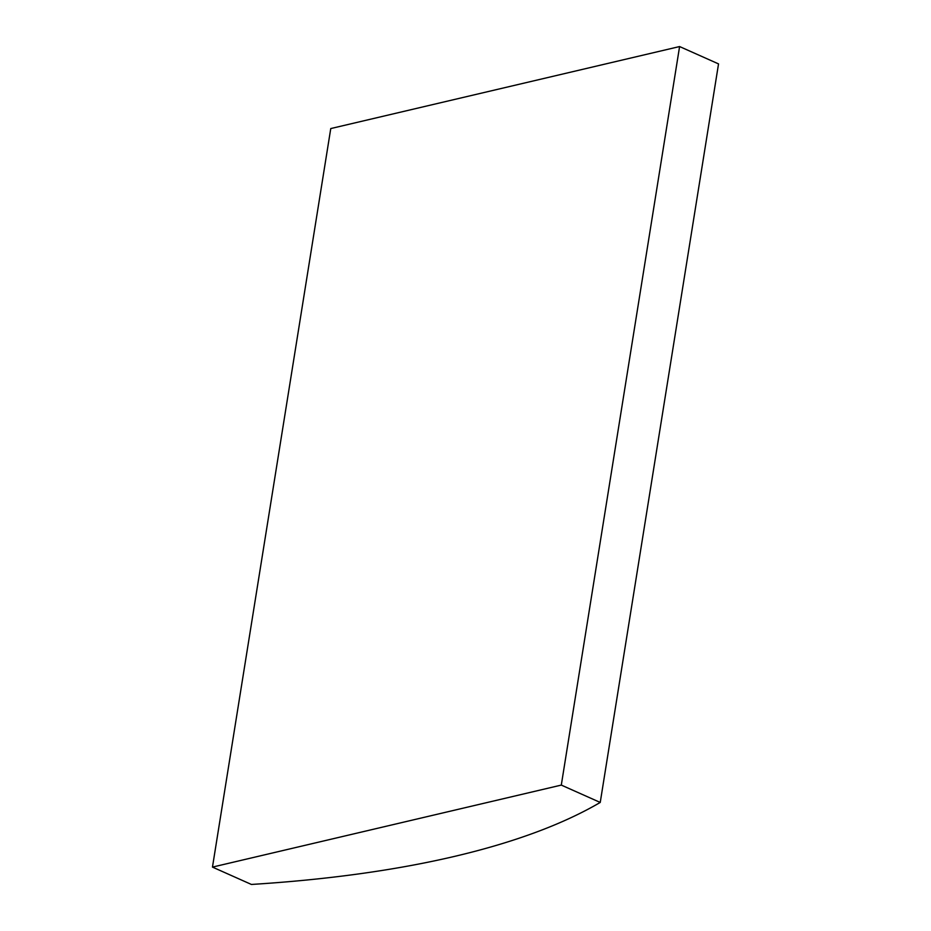 <?xml version="1.0" encoding="UTF-8"?>
<svg xmlns="http://www.w3.org/2000/svg" width="931" height="931" viewBox="0 0 931 931"><rect width="100%" height="100%" fill="white"/><g stroke="black" fill="none" stroke-linecap="round" stroke-linejoin="round"><path stroke-width="1.4" d="M600.239 802.441A907.516 300.248 9.1 0 1 251.405 884.45L212.466 867.098L561.3 785.089L600.239 802.441L718.534 63.902L679.595 46.55L561.3 785.089M679.595 46.55L330.761 128.559L212.466 867.098"/></g></svg>
